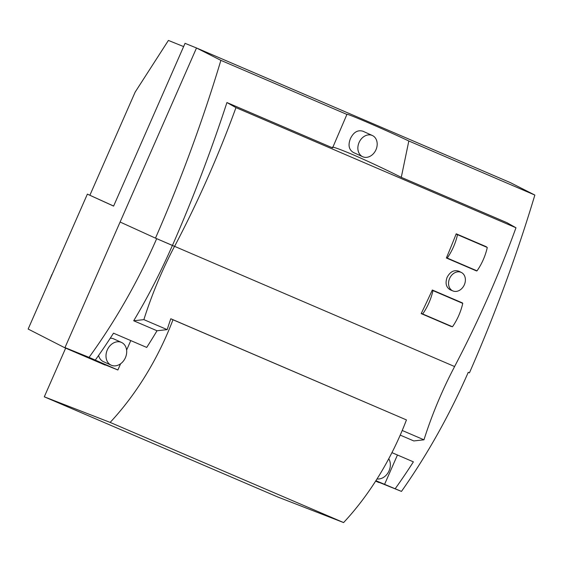 <?xml version="1.0" encoding="UTF-8"?>
<svg xmlns="http://www.w3.org/2000/svg" width="563" height="563" viewBox="0 0 563 563"><rect width="100%" height="100%" fill="white"/><g stroke="black" fill="none" stroke-linecap="round" stroke-linejoin="round"><path stroke-width="0.84" d="M64.886 347.807L28.15 329.038L87.371 194.129L113.599 206.1L185.044 43.337L196.508 47.975L64.886 347.807L105.14 365.077L64.977 347.596L89.053 357.364L117.878 369.982L105.232 364.866M113.627 206.044L87.371 194.129M89.897 195.213L135.155 92.1L168.407 40.43L183.622 46.581M375.634 481.133L378.857 482.512L375.76 480.936M220.879 60.354A971.309 596.569 113.2 0 1 155.472 238.142L172.447 245.426A971.309 596.569 113.2 0 0 226.924 102.543L235.96 107.624L515.975 227.769L506.939 222.681L401.278 177.345L408.822 140.989C382.446 128.554 344.859 112.424 346.914 114.43L220.879 60.354L196.501 47.975L510.472 182.679L196.508 47.975M156.669 238.656L156.683 238.663C138.012 281.352 115.464 320.917 89.053 357.364M155.472 238.142L120.102 222.026M226.924 102.543L332.585 147.872L346.914 114.43M172.447 245.426L454.615 366.548A277.517 170.448 -66.8 0 0 423.967 439.809L413.798 440.942L400.23 435.115M235.96 107.624A693.792 426.121 113.2 0 1 174.572 246.39L174.516 246.369A277.517 170.448 -66.8 0 0 143.868 319.629L167.183 329.629L157.021 330.762A416.275 255.672 113.2 0 1 146.718 347.427L113.508 333.176A416.275 255.672 113.2 0 1 95.323 360.053M515.975 227.769A693.792 426.121 113.2 0 1 454.587 366.534L454.615 366.548M468.233 372.333L469.436 372.847A971.309 596.569 113.2 0 0 534.85 195.065L408.822 140.989M402.221 430.477L423.967 439.809M167.183 329.629A277.517 170.448 -66.8 0 1 170.793 318.757L406.451 419.921A208.134 127.836 113.2 0 1 343.606 522.57L277.756 496.988L44.294 396.816L65.66 348.138M156.683 238.663L174.516 246.369M375.908 480.696L401.468 491.408L378.948 482.301M468.247 372.34C449.57 415.03 427.31 454.714 401.468 491.408M170.793 318.757L172.989 319.756A208.134 127.836 113.2 0 1 110.144 422.405L44.294 396.816M117.878 369.982L120.609 363.761M126.612 350.095L130.778 340.587M51.93 274.484L47.609 284.709M510.472 182.679L534.85 195.065M401.278 177.345C388.442 170.87 367.942 161.117 352.642 154.572C337.307 148.132 330.622 145.901 332.585 147.872M362.692 156.718L353.388 152.482C348.877 149.702 347.899 145.064 350.453 138.561C353.62 132.101 357.822 129.673 363.051 131.263L372.354 135.507A11.654 9.198 114.5 0 0 359.074 142.488A11.654 9.198 114.5 0 0 362.692 156.718A11.654 9.198 114.5 0 0 375.894 149.927A11.654 9.198 114.5 0 0 372.354 135.507M453.011 290.98L450.513 289.966C446.149 287.517 445.016 283.309 447.113 277.334C450.203 271.605 454.172 269.593 459.021 271.282L461.428 272.506A10.155 8.016 -65.5 0 1 464.264 284.948A10.155 8.016 -65.5 0 1 453.011 290.98A10.155 8.016 -65.5 0 1 449.605 278.467A10.155 8.016 -65.5 0 1 461.428 272.506M462.385 303.218A693.792 426.121 113.2 0 0 462.505 302.957L432.314 290.008A693.792 426.121 113.2 0 1 421.187 313.598L451.378 326.554A693.792 426.121 113.2 0 0 451.484 326.329M476.664 270.697A693.792 426.121 113.2 0 1 476.558 270.944L446.368 257.988A693.792 426.121 113.2 0 0 456.213 233.814L486.404 246.763A693.792 426.121 113.2 0 1 486.298 247.03M172.412 245.412A416.275 255.672 113.2 0 1 133.698 320.762L157.021 330.762M143.868 319.629L133.698 320.762M172.989 319.756L406.451 419.921M391.947 452.645L413.39 461.843A416.275 255.672 113.2 0 1 395.205 488.712M98.588 355.436A12.492 9.852 114.5 0 0 103.416 361.643L111.171 365.176A12.492 9.852 114.5 0 0 125.317 357.899A12.492 9.852 114.5 0 0 121.524 342.445A12.492 9.852 114.5 0 0 107.294 349.926A12.492 9.852 114.5 0 0 111.171 365.176M121.524 342.445L113.768 338.912A12.492 9.852 114.5 0 0 110.264 338.201M384.55 484.398L397.45 455.003M110.144 422.405L343.606 522.57M421.187 313.598L451.378 326.554M446.375 257.974L475.848 270.353M475.749 270.578L476.558 270.944M377.027 478.93A12.492 9.852 114.5 0 0 388.252 472.406A12.492 9.852 114.5 0 0 388.751 458.768M421.617 312.711L421.335 313.359L422.693 313.978A41.627 25.567 -66.8 0 0 432.961 290.599L432.201 290.255M422.693 313.978L452.483 326.758A41.627 25.567 -66.8 0 0 462.744 303.38L432.208 290.241M487.284 247.481L456.136 234.081L487.284 247.481A41.627 25.567 113.2 0 1 477.023 270.852L446.48 257.727M455.847 234.729L456.136 234.081M462.744 303.38L432.961 290.599M457.501 234.701A41.627 25.567 113.2 0 1 447.233 258.072"/></g></svg>
